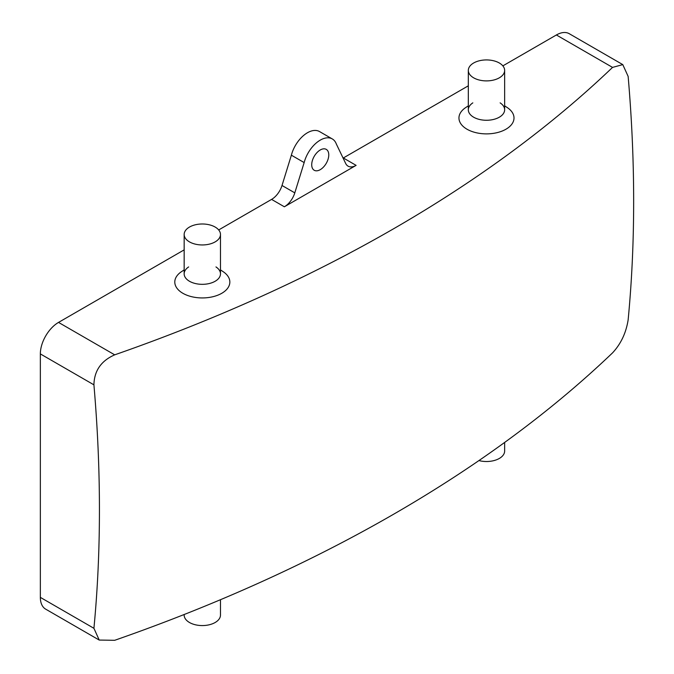 <?xml version="1.0" encoding="UTF-8"?>
<svg xmlns="http://www.w3.org/2000/svg" width="674" height="674" viewBox="0 0 674 674"><rect width="100%" height="100%" fill="white"/><g stroke="black" fill="none" stroke-linecap="round" stroke-linejoin="round"><path stroke-width="1.01" d="M99.221 640.064L93.922 628.303A1429.942 825.583 -120 0 0 99.432 509.755A1429.942 825.583 -120 0 0 93.922 384.837C94.234 370.784 101.159 360.784 114.698 354.836A1468.629 847.909 0 0 0 612.548 67.4L622.784 64.611L628.143 76.406A1429.942 825.583 60 0 1 628.143 319.872C626.087 332.905 620.889 343.909 612.548 352.873A1468.629 847.909 180 0 1 114.698 640.3L99.221 640.064L45.672 609.144A25.722 14.853 -60 0 1 40.347 597.375L40.347 353.909A25.722 14.853 -60 0 1 58.528 322.408L184.162 249.877M218.696 229.935L271.588 199.403A16.075 9.284 120 0 0 282.01 185.485L291.37 155.189A24.112 13.918 -60 0 1 319.51 131.556L332.299 138.937A24.112 13.918 120 0 0 304.159 162.577L294.799 192.865A16.075 9.284 -60 0 1 284.369 206.783L356.116 165.366A16.075 9.284 -60 0 1 348.079 166.158A16.075 9.284 -60 0 1 345.686 163.487L336.326 144A24.112 13.918 120 0 0 332.299 138.937M343.108 158.104A16.075 9.284 120 0 0 343.327 157.977L468.32 85.817M502.855 65.875L556.379 34.972A25.722 14.853 -60 0 1 569.244 33.7L622.784 64.611M320.243 149.982A12.056 6.959 120 0 0 312.365 160.606A12.056 6.959 120 0 0 314.219 170.261A12.056 6.959 120 0 0 326.275 163.302A12.056 6.959 120 0 0 326.275 149.384A12.056 6.959 120 0 0 320.243 149.982M291.37 155.189L304.159 162.577M188.661 266.929A18.156 10.481 0 0 0 189.478 281.26A18.156 10.481 0 0 0 214.728 281.496A18.156 10.481 0 0 0 215.966 266.929M184.162 269.895L181.618 271.571A27.524 15.89 0 0 0 182.856 293.283A27.524 15.89 0 0 0 221.139 293.645A27.524 15.89 0 0 0 223.01 271.571L220.474 269.895M189.478 241.882A18.156 10.481 0 0 0 209.269 244.157A18.156 10.481 0 0 0 220.474 234.468A18.156 10.481 0 0 0 202.318 223.987A18.156 10.481 0 0 0 184.162 234.468A18.156 10.481 0 0 0 189.478 241.882M184.162 234.468L184.162 273.846A18.156 10.481 0 0 0 189.478 281.26A18.156 10.481 0 0 0 209.269 283.527A18.156 10.481 0 0 0 220.474 273.846L220.474 234.468M504.641 442.439L504.641 451.032A18.156 10.481 180 0 1 478.936 460.569M472.828 102.869A18.156 10.481 0 0 0 473.637 117.2A18.156 10.481 0 0 0 498.895 117.436A18.156 10.481 0 0 0 500.133 102.869M468.32 105.835L465.785 107.511A27.524 15.89 0 0 0 467.015 129.223A27.524 15.89 0 0 0 505.298 129.585A27.524 15.89 0 0 0 507.177 107.511L504.641 105.835M473.637 77.822A18.156 10.481 0 0 0 493.427 80.096A18.156 10.481 0 0 0 504.641 70.408A18.156 10.481 0 0 0 486.476 59.927A18.156 10.481 0 0 0 468.32 70.408A18.156 10.481 0 0 0 473.637 77.822M468.32 70.408L468.32 109.786A18.156 10.481 0 0 0 473.637 117.2A18.156 10.481 0 0 0 493.427 119.467A18.156 10.481 0 0 0 504.641 109.786L504.641 70.408M220.474 599.708L220.474 615.092A18.156 10.481 180 0 1 202.318 625.573A18.156 10.481 180 0 1 184.162 615.092L184.162 614.511M284.369 206.783L271.588 199.403M114.698 354.836L58.528 322.408M612.548 67.4L556.379 34.972M343.327 157.977L356.116 165.366M93.922 628.303L40.347 597.375M93.922 384.837L40.347 353.909M282.01 185.485L294.799 192.865"/></g></svg>
